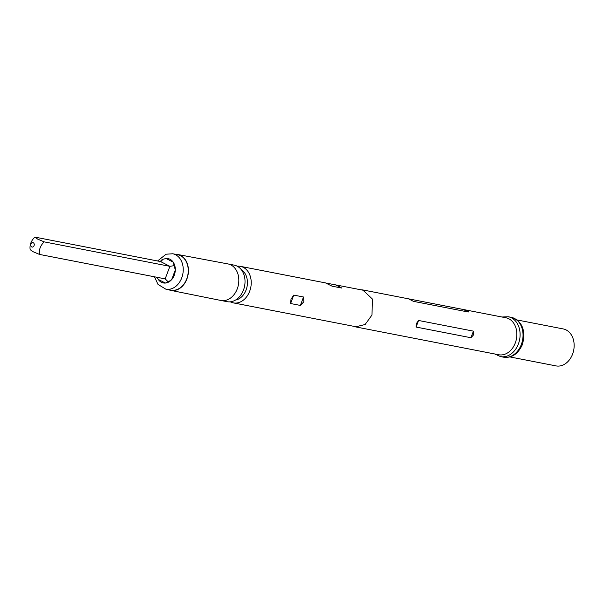 <?xml version="1.0" encoding="UTF-8"?>
<svg xmlns="http://www.w3.org/2000/svg" width="603" height="603" viewBox="0 0 603 603"><rect width="100%" height="100%" fill="white"/><g stroke="black" fill="none" stroke-linecap="round" stroke-linejoin="round"><path stroke-width="0.9" d="M166.074 258.499L173.204 262.139A12.407 9.46 101 0 1 175.3 269.956L173.204 262.139A12.407 9.46 -79 0 0 166.074 258.499L162.23 259.456L162.011 260.586L160.541 261.559L34.846 237.1C31.032 240.838 29.464 245.022 30.15 249.657L33.037 251.692L39.489 254.421C38.803 249.793 40.371 245.609 44.185 241.871L37.733 239.142L34.846 237.1M31.74 246.951A2.254 1.719 101 0 1 30.964 244.064A2.254 1.719 101 0 1 33.301 242.768A2.254 1.719 101 0 1 34.077 245.655A2.254 1.719 101 0 1 31.74 246.951M172.752 253.765L177.764 254.737A18.045 13.756 101 0 1 186.772 278.805A18.045 13.756 101 0 1 170.875 290.156L165.863 289.184A18.045 13.756 101 0 0 181.759 277.832A18.045 13.756 101 0 0 172.752 253.765L166.081 254.21L157.571 260.978M175.624 254.323A18.263 13.929 101 0 1 177.742 254.504L227.934 263.926A18.603 14.186 101 0 1 228.002 263.941L234.213 265.147A18.603 14.186 101 0 1 243.499 289.968A18.603 14.186 101 0 1 227.105 301.673L220.902 300.467A18.603 14.186 101 0 1 220.826 300.452L170.762 290.367A18.263 13.929 101 0 1 168.734 289.741M177.742 254.504A18.263 13.929 101 0 1 186.93 278.887A18.263 13.929 101 0 1 170.762 290.367M235.449 300.098A16.123 12.294 -79 0 0 246.114 289.937A16.123 12.294 -79 0 0 241.358 269.737M244.954 283.448A16.123 12.294 101 0 1 243.929 288.731M360.556 289.734L362.682 289.922L372.322 298.952L372.006 314.992L365.124 324.512L355.499 326.871L498.726 354.752A18.829 14.359 -79 0 0 515.316 342.903A18.829 14.359 -79 0 0 505.917 317.781L362.689 289.915M413.439 301.349L408.533 298.839L463.383 309.512C466.85 310.296 468.486 311.133 468.282 312.015L413.439 301.349L408.533 298.839M416.341 323.645L418.565 320.472L473.415 331.137L473.641 334.793L470.951 337.733L416.1 327.06L416.341 323.645M325.921 283.033L336.791 285.106L341.856 288.083L332.087 286.184L325.477 282.905L240.416 266.353A18.603 14.186 -79 0 0 237.228 266.209M230.301 301.817A18.603 14.186 -79 0 0 233.308 302.879A18.603 14.186 -79 0 0 249.702 291.174A18.603 14.186 -79 0 0 240.416 266.353M291.008 299.209L293.751 295.101L303.52 297L303.897 301.719L300.369 305.435L290.601 303.535L291.008 299.209M509.874 356.923L556.019 365.9A18.829 14.359 -79 0 0 572.609 354.051A18.829 14.359 -79 0 0 563.21 328.929L517.065 319.952M233.308 302.879L355.536 326.66M44.185 241.871L169.88 266.33L174.342 265.637M168.252 281.91L165.38 283.056A12.407 9.46 101 0 0 171.719 279.543L168.252 281.91L165.184 278.88L39.489 254.421M159.735 262.011L162.23 259.456M158.25 279.415A12.407 9.46 -79 0 0 165.38 283.056L158.25 279.415L156.991 277.282M165.719 279.068L165.184 278.88L169.88 266.33L160.541 261.559M174.29 275.149A12.407 9.46 -79 0 0 175.3 269.956L171.719 279.543A12.407 9.46 -79 0 0 174.29 275.149M228.002 263.941A18.603 14.186 101 0 1 237.296 288.762A18.603 14.186 101 0 1 220.902 300.467M508.314 316.756A20.298 15.474 101 0 1 518.444 343.831A20.298 15.474 101 0 1 500.558 356.599L503.497 357.172A20.298 15.474 -79 0 0 521.376 344.403A20.298 15.474 -79 0 0 511.246 317.329L508.314 316.756L501.937 317.005M355.499 326.871L353.373 326.238M332.087 286.184L329.713 284.97M341.856 288.083L335.585 284.88M290.601 303.535L293.751 295.101M300.369 305.435L303.52 297M468.282 312.015L463.383 309.512M416.1 327.06L418.565 320.472M470.951 337.733L473.415 331.137M511.246 317.329C522.175 321.03 525.922 330.052 522.492 344.396C518.098 354.029 511.766 358.288 503.497 357.172M336.791 285.106L362.644 290.133M494.739 353.976L500.558 356.599M154.489 276.8L158.016 284.412L165.863 289.184"/></g></svg>
